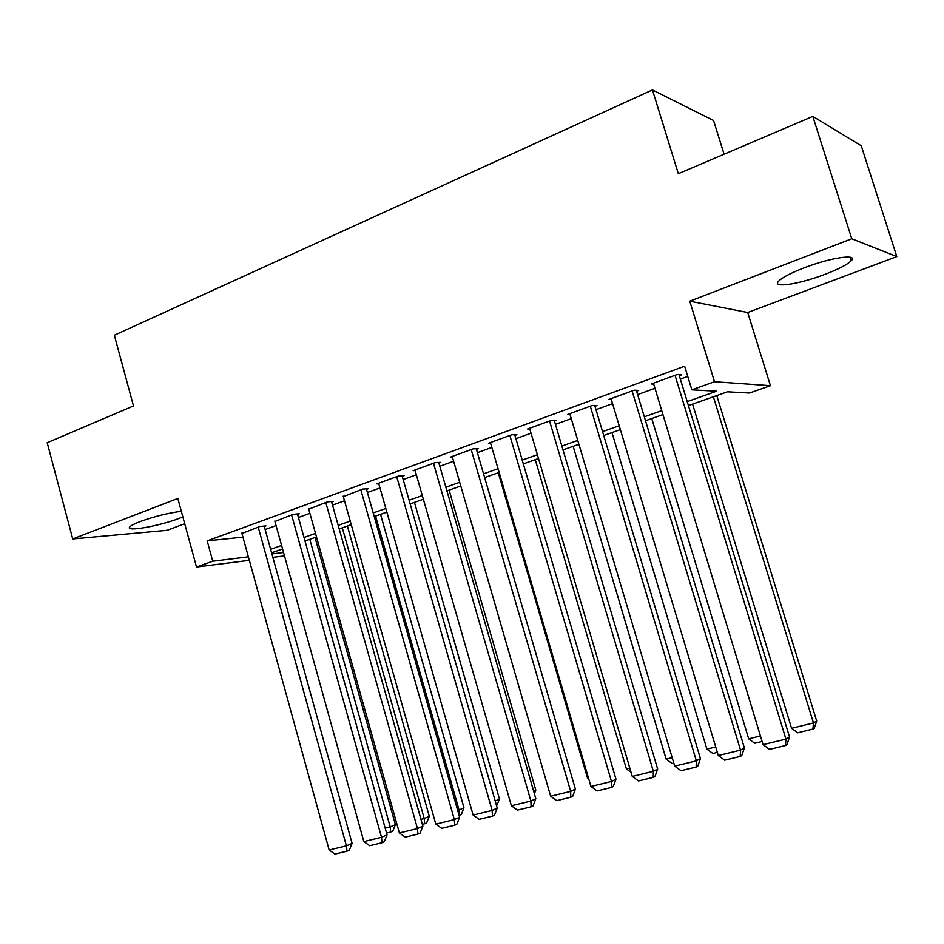 <?xml version="1.0" encoding="UTF-8"?>
<svg xmlns="http://www.w3.org/2000/svg" width="944" height="944" viewBox="0 0 944 944"><rect width="100%" height="100%" fill="white"/><g stroke="black" fill="none" stroke-linecap="round" stroke-linejoin="round"><path stroke-width="1.42" d="M181.331 511.294C168.067 513.029 154.297 516.474 139.995 521.631C134.426 523.778 131.015 525.548 129.788 526.929C124.525 532.215 159.501 526.056 179.03 518.421L182.853 516.887M825.127 274.303C838.508 269.158 847.181 264.674 851.134 260.839C858.934 253.44 830.543 257.535 803.981 267.895C790.777 273.04 782.352 277.442 778.706 281.1C771.283 288.51 799.32 284.25 825.127 274.303M724.083 154.226L713.558 120.513L652.457 89.928L114.33 335.238L133.493 405.944L47.2 442.724L72.723 538.953L167.1 530.316L184.717 523.708M652.457 89.928L678.335 173.72L812.819 116.407L861.247 145.765L896.8 256.591L851.771 238.761L689.769 301.183L714.514 381.73L770.434 385.683L749.512 393.023L727.458 391.807L688.436 405.59M689.769 301.183L747.719 312.511L896.8 256.591M747.719 312.511L770.434 385.683M812.819 116.407L851.771 238.761M264.308 526.504L265.96 525.902L259.86 526.481L241.924 533.478M297.572 514.409L299.26 513.796L293.289 514.315L274.928 521.489M331.627 502.031L333.362 501.406L327.521 501.854L308.723 509.217M366.52 489.346L368.278 488.709L362.579 489.086L343.333 496.65M402.262 476.354L404.067 475.693L398.51 476.012L376.845 483.894L378.792 483.776M438.889 463.044L440.742 462.371L435.337 462.595L413.13 470.678L415.136 470.584M476.437 449.391L478.337 448.695L473.097 448.848L450.335 457.144L452.388 457.061M514.94 435.396L516.887 434.688L511.837 434.747L488.473 443.255L490.597 443.208M554.435 421.036L556.441 420.304L551.567 420.281L527.602 429.001L529.796 428.989M594.968 406.298L597.021 405.554L592.348 405.436L567.757 414.392L570.023 414.416M636.575 391.182L638.687 390.415L634.226 390.191L608.963 399.383L611.311 399.465M687.22 401.613L716.579 391.205L691.858 389.837L684.636 366.213L207.184 540.877L242.938 537.148M265.158 529.537L276.061 525.584M298.434 517.477L309.868 513.335M332.512 505.134L344.501 500.792M367.405 492.485L379.972 487.942M403.171 479.54L416.339 474.761M439.81 466.253L453.604 461.262M477.381 452.648L491.824 447.409M515.908 438.689L531.035 433.202M555.426 424.363L571.273 418.629M595.983 409.672L612.573 403.666M637.613 394.592L654.983 388.303M680.353 379.11L687.763 376.42M679.302 375.653L681.462 374.862L677.226 374.532L651.289 383.972L653.708 384.125M249.334 560.347L196.505 567.025L177.838 498.456L72.723 538.953M196.505 567.025L212.742 561.22L248.366 556.83M207.184 540.877L212.742 561.22M691.858 389.837L714.514 381.73M284.486 555.886L272.863 557.361M271.907 553.927L283.542 552.5M662.959 414.593L645.519 420.753M620.373 429.626L603.712 435.514M578.908 444.282L563.002 449.899M538.517 458.548L523.318 463.905M499.152 472.448L484.65 477.57L573.02 780.959M460.778 486.007L446.925 490.892M423.36 499.223L410.144 503.884M386.863 512.108L374.249 516.569M351.251 524.687L339.215 528.947M316.488 536.971L305.006 541.03M282.563 548.96L271.601 552.818M270.633 549.325L281.583 545.443M304.015 537.49L315.497 533.419M338.2 525.371L350.236 521.1M373.222 512.958L385.825 508.486M409.094 500.237L422.298 495.553M445.863 487.198L459.704 482.29M483.552 473.829L498.054 468.684M522.209 460.117L537.384 454.737M561.857 446.064L577.763 440.423M602.555 431.632L619.205 425.732M644.327 416.823L661.756 410.64M675.043 375.323L785.939 739.105L789.538 736.981L678.996 374.674M653.425 383.193L763.082 744.651L785.939 739.105L785.479 745.524L769.49 749.383L763.082 744.651M789.538 736.981L786.918 744.663L785.479 745.524M713.393 396.775L813.457 722.927L791.579 728.308L692.589 404.115M816.69 721.027L814.247 728.296L812.949 729.075L813.457 722.927L816.69 721.027L716.779 395.571M812.949 729.075L797.656 732.804L791.579 728.308M632.102 390.958L740.533 750.126L744.391 747.967L636.315 390.297M611.051 398.616L718.29 755.53L740.533 750.126L740.202 756.439L724.638 760.18L718.29 755.53M744.391 747.967L741.748 755.554L740.202 756.439M590.283 406.18L696.353 760.852L700.448 758.646L594.732 405.495M569.787 413.649L674.7 766.115L696.353 760.852L696.141 767.047L680.99 770.705L674.7 766.115M700.448 758.646L697.781 766.15L696.141 767.047M549.561 421.012L653.342 771.295L657.661 769.053L554.222 420.292M529.584 428.281L632.268 776.416L653.342 771.295L653.248 777.384L638.498 780.936L632.268 776.416M657.661 769.053L654.971 776.475L653.248 777.384M509.866 435.455L611.464 781.467L615.984 779.189L514.74 434.712M490.408 442.547L590.92 786.458L611.464 781.467L611.464 787.449L597.104 790.919L590.92 786.458M615.984 779.189L613.281 786.529L611.464 787.449M760.439 735.954L748.686 738.833L651.773 418.534M762.115 741.465L754.704 743.27L748.686 738.833M715.717 746.94L706.891 749.111L611.972 432.6M717.346 752.38L712.85 753.477L706.891 749.111M672.175 757.631L666.134 759.118L573.138 446.311M673.78 763.012L672.034 763.436L666.134 759.118M629.79 768.05L626.379 768.888L535.26 459.693M626.379 768.888L631.04 772.263M471.186 449.545L570.66 791.379L575.38 789.066L476.248 448.754M452.211 456.448L550.647 796.229L570.66 791.379L570.766 797.255L556.771 800.63L550.647 796.229M575.38 789.066L572.666 796.323L570.766 797.255M588.513 778.186L587.605 778.411L498.279 472.755M587.605 778.411L588.832 779.296M433.473 463.28L530.894 801.031L535.814 798.695L438.712 462.454M414.971 470.018L511.388 805.763L530.894 801.031L531.106 806.813L517.465 810.105L511.388 805.763M535.814 798.695L533.077 805.857L531.106 806.813M396.692 476.673L492.143 810.436L497.228 808.076L402.097 475.811M378.638 483.245L473.121 815.061L492.143 810.436L492.438 816.135L479.139 819.333L473.121 815.061M497.228 808.076L494.479 815.168L492.438 816.135M533.631 791.131L535.803 790.116L449.132 490.113M534.398 793.798L535.803 790.116M360.809 489.735L454.347 819.616L459.598 817.221L366.366 488.839M343.191 496.143L435.798 824.124L454.347 819.616L454.737 825.209L441.757 828.336L435.798 824.124M459.598 817.221L456.837 824.242L454.737 825.209M495.199 800.996L499.459 799.061L414.44 502.373M499.459 799.061L496.591 805.857M325.786 502.479L417.472 828.572L422.888 826.153L331.497 501.547M308.594 508.745L399.383 832.962L417.472 828.572L417.944 834.071L405.283 837.127L399.383 832.962M422.888 826.153L420.115 833.092L417.944 834.071M375.582 516.097L459.044 809.987L463.964 807.793L380.538 514.35M457.639 810.33L459.044 809.987L459.067 815.368M463.964 807.793L461.368 814.389L459.398 815.286M291.602 514.928L381.506 837.304L387.064 834.862L297.443 513.949M274.81 521.041L363.841 841.6L381.506 837.304L382.06 842.721L369.694 845.706L363.841 841.6M387.064 834.862L384.279 841.729L382.06 842.721M342.318 527.849L424.222 818.542L429.284 816.312L347.404 526.044M420.977 819.345L424.222 818.542L424.647 823.758L422.369 824.313M429.284 816.312L426.676 822.849L424.647 823.758M258.208 527.082L346.389 845.836L352.1 843.37L264.19 526.068M241.817 533.053L329.149 850.013L346.389 845.836L347.026 851.169L334.955 854.072L329.149 850.013M352.1 843.37L349.304 850.166L347.026 851.169M309.797 539.331L390.202 826.897L395.406 824.655L315.013 537.49M385.187 828.136L390.202 826.897L390.698 832.042L386.556 833.045M395.406 824.655L392.787 831.121L390.698 832.042M851.134 260.839L849.978 257.205"/></g></svg>
